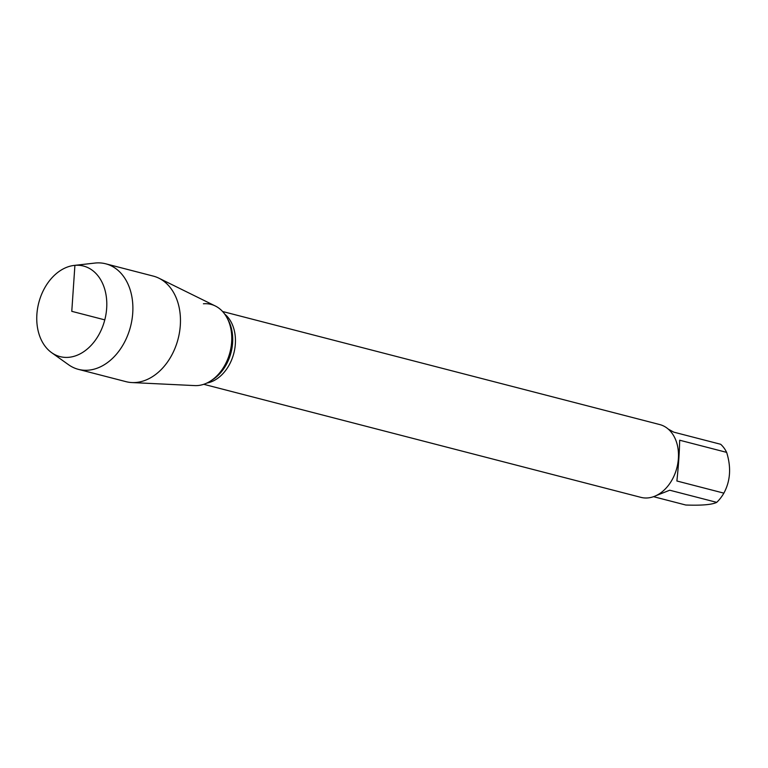 <?xml version="1.0" encoding="UTF-8"?>
<svg xmlns="http://www.w3.org/2000/svg" width="768" height="768" viewBox="0 0 768 768"><rect width="100%" height="100%" fill="white"/><g stroke="black" fill="none" stroke-linecap="round" stroke-linejoin="round"><path stroke-width="1.15" d="M668.179 429.043L673.69 432.125L720.672 444.278A36.096 26.314 104.5 0 1 726.643 452.371C731.338 467.414 730.406 481.008 723.869 493.142A36.096 26.314 104.5 0 1 716.717 502.358C712.013 504.701 701.702 505.584 685.776 505.018L653.558 496.685M716.717 502.358L669.725 490.214L656.179 495.59M726.643 452.371L679.661 440.218C679.459 451.776 678.528 465.36 676.886 480.998L723.869 493.142M203.75 384.298L640.934 497.366A37.594 27.408 -75.5 0 0 676.877 467.837A37.594 27.408 -75.5 0 0 659.76 424.57L222.586 311.501M226.886 317.578L228.125 319.853A39.178 28.56 -75.5 0 1 212.65 379.68L210.461 381.072A41.578 30.307 -75.5 0 0 226.886 317.578A41.578 30.307 -75.5 0 0 203.414 303.773M74.17 265.421L94.858 263.069A54.518 39.744 104.5 0 1 105.715 263.798L153.293 276.106A54.518 39.744 104.5 0 1 158.899 278.189L215.318 305.99A41.578 30.307 104.5 0 1 230.467 350.208A41.578 30.307 104.5 0 1 197.846 385.536A41.578 30.307 104.5 0 1 194.726 385.594L131.904 382.56A54.518 39.744 104.5 0 1 125.99 381.658L78.413 369.36A54.518 39.744 104.5 0 1 68.563 364.733L51.61 352.646A46.781 34.099 104.5 0 1 38.765 302.794A46.781 34.099 104.5 0 1 74.17 265.421A46.781 34.099 104.5 0 1 106.694 307.853A46.781 34.099 104.5 0 1 68.64 357.322A46.781 34.099 104.5 0 1 51.61 352.646M158.899 278.189A54.518 39.744 104.5 0 1 178.762 336.154A54.518 39.744 104.5 0 1 135.994 382.474A54.518 39.744 104.5 0 1 131.904 382.56M105.715 263.798A54.518 39.744 104.5 0 1 131.952 319.834A54.518 39.744 104.5 0 1 88.416 370.176A54.518 39.744 104.5 0 1 78.413 369.36M104.794 319.872L71.779 311.328L74.909 265.344L95.722 262.982M224.669 314.054A37.594 27.408 104.5 0 1 233.837 353.242A37.594 27.408 104.5 0 1 206.822 383.078"/></g></svg>
